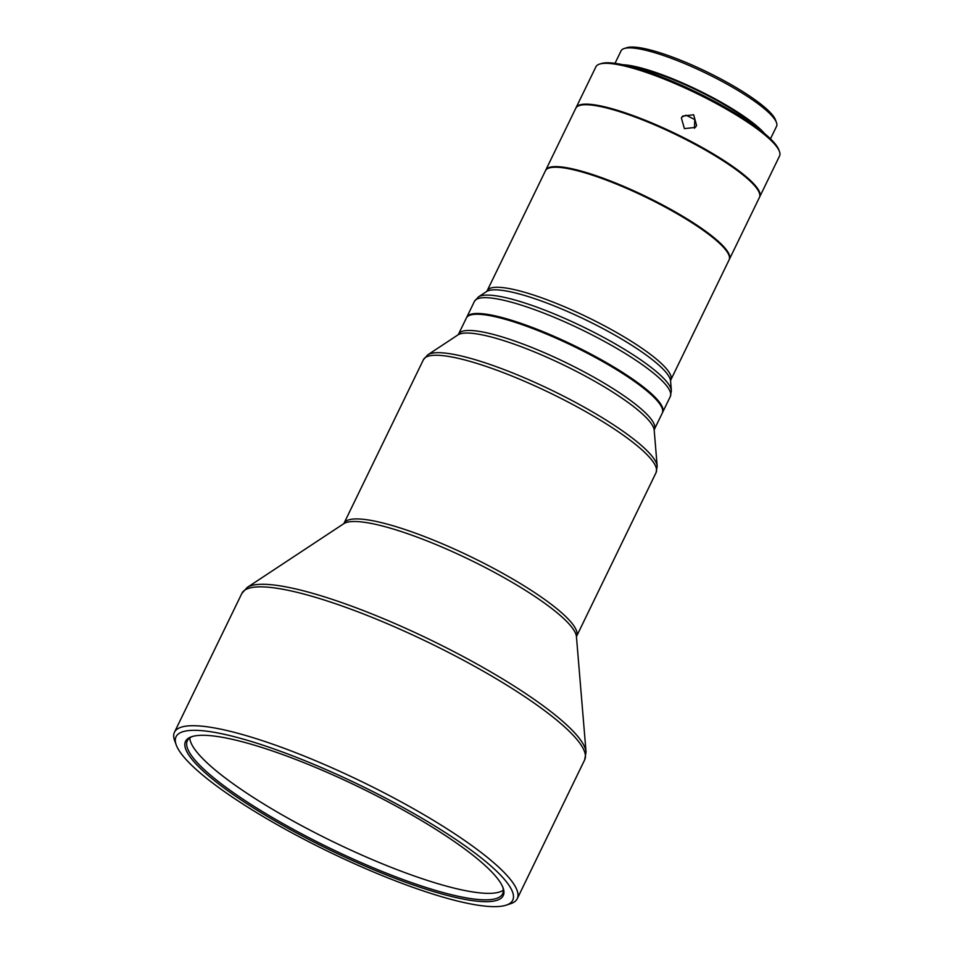<?xml version="1.0" encoding="UTF-8"?>
<svg xmlns="http://www.w3.org/2000/svg" width="954" height="954" viewBox="0 0 954 954"><rect width="100%" height="100%" fill="white"/><g stroke="black" fill="none" stroke-linecap="round" stroke-linejoin="round"><path stroke-width="1.43" d="M503.307 890.165A175.226 34.392 25.9 0 1 447.39 886.385A175.226 34.392 25.9 0 1 280.428 813.893A175.226 34.392 25.9 0 1 189.786 737.919M622.843 64.717A86.42 16.957 25.9 0 1 739.398 113.287A86.42 16.957 25.9 0 1 764.548 133.524M770.486 138.819L776.544 126.345A86.42 16.957 -154.1 0 0 776.461 122.529A86.42 16.957 -154.1 0 0 747.554 96.485A86.42 16.957 -154.1 0 0 624.119 48.559A86.42 16.957 -154.1 0 0 621.066 50.848L615.008 63.322M776.461 122.529L775.495 119.918A84.381 16.564 -154.1 0 0 747.28 94.494A84.381 16.564 -154.1 0 0 626.754 47.7L624.119 48.559M630.415 66.541A83.702 16.433 25.9 0 1 737.859 113.049A83.702 16.433 25.9 0 1 758.43 128.707M576.085 107.635L595.904 66.816A102.078 20.034 25.9 0 1 599.517 64.109L601.282 63.548A100.707 19.772 25.9 0 1 745.122 119.405A100.707 19.772 25.9 0 1 778.798 149.742L779.442 151.483A102.078 20.034 25.9 0 1 779.549 155.991L759.73 196.81A102.078 20.034 -154.1 0 0 725.493 161.536A102.078 20.034 -154.1 0 0 631.918 115.16A102.078 20.034 -154.1 0 0 576.085 107.635A102.078 20.034 -154.1 0 0 575.954 107.945M599.517 64.109A102.078 20.034 25.9 0 1 745.312 120.729A102.078 20.034 25.9 0 1 779.442 151.483M696.587 125.546L693.665 114.778L682.635 116.09L681.383 117.962L684.4 128.623L695.335 127.407L696.587 125.546M466.589 317.599A108.875 21.37 25.9 0 1 466.768 317.205A108.875 21.37 25.9 0 1 503.02 317.801A108.875 21.37 25.9 0 1 641.35 385.404A108.875 21.37 25.9 0 1 662.648 412.319A108.875 21.37 25.9 0 1 662.434 412.7M487.16 290.767L545.461 170.718A102.078 20.034 25.9 0 1 610.787 181.809A102.078 20.034 25.9 0 1 709.132 234.648A102.078 20.034 25.9 0 1 729.094 259.893L670.805 379.93A102.078 20.034 25.9 0 0 650.843 354.697A102.078 20.034 25.9 0 0 521.158 291.328A102.078 20.034 25.9 0 0 487.16 290.767L486.528 291.566A102.984 20.213 25.9 0 1 519.191 293.927A102.984 20.213 25.9 0 1 616.844 336.273A102.984 20.213 25.9 0 1 670.567 380.932L670.805 379.93M729.238 259.583A102.078 20.034 -154.1 0 0 729.393 259.285A102.078 20.034 -154.1 0 0 672.427 210.309A102.078 20.034 -154.1 0 0 565.853 167.582A102.078 20.034 -154.1 0 0 545.748 170.122A102.078 20.034 -154.1 0 0 545.616 170.42M729.393 259.285L759.444 197.406A102.078 20.034 -154.1 0 0 759.336 192.899A102.078 20.034 -154.1 0 0 725.624 162.418A102.078 20.034 -154.1 0 0 595.904 105.691A102.078 20.034 -154.1 0 0 579.412 105.524A102.078 20.034 -154.1 0 0 575.799 108.231L545.748 170.122M759.336 192.899L759.014 192.028A101.398 19.903 -154.1 0 0 725.529 161.751A101.398 19.903 -154.1 0 0 580.282 105.238L579.412 105.524M662.1 408.157A108.673 21.334 -154.1 0 0 662.064 408.026A108.673 21.334 -154.1 0 0 602.046 360.97A108.673 21.334 -154.1 0 0 502.841 318.493A108.673 21.334 -154.1 0 0 470.501 315.011A108.673 21.334 -154.1 0 0 470.37 315.058M502.639 318.576A108.875 21.37 -154.1 0 0 470.239 315.094A108.875 21.37 -154.1 0 0 466.387 317.98L458.504 334.198A108.875 21.37 -154.1 0 1 494.768 334.794A108.875 21.37 -154.1 0 1 603.107 382.53A108.875 21.37 -154.1 0 1 654.396 429.324L662.267 413.106A108.875 21.37 -154.1 0 0 662.159 408.288A108.875 21.37 -154.1 0 0 602.034 361.149A108.875 21.37 -154.1 0 0 502.639 318.576M506.109 905.179L510.509 903.748A190.538 37.397 -154.1 0 0 517.247 898.704A190.538 37.397 -154.1 0 0 479.981 851.6A190.538 37.397 -154.1 0 0 237.904 733.292A190.538 37.397 -154.1 0 0 174.451 732.255A190.538 37.397 -154.1 0 0 174.654 740.674L176.251 745.002A187.139 36.729 -154.1 0 0 212.647 783.007A187.139 36.729 -154.1 0 0 376.413 873.208A187.139 36.729 -154.1 0 0 506.109 905.179A187.139 36.729 -154.1 0 0 476.129 853.949A187.139 36.729 -154.1 0 0 279.784 751.025A187.139 36.729 -154.1 0 0 176.251 745.002M444.433 894.649A176.585 34.654 -154.1 0 0 503.056 887.816A176.585 34.654 -154.1 0 0 405.545 811.353A176.585 34.654 -154.1 0 0 244.355 742.319A176.585 34.654 -154.1 0 0 191.79 736.667A176.585 34.654 -154.1 0 0 254.968 808.873A176.585 34.654 -154.1 0 0 444.433 894.649M502.71 886.934A175.226 34.392 25.9 0 1 502.603 893.815A175.226 34.392 25.9 0 1 444.242 892.861A175.226 34.392 25.9 0 1 269.887 816.04A175.226 34.392 25.9 0 1 187.354 740.745A175.226 34.392 25.9 0 1 192.696 736.393M681.907 117.044L686.057 115.195L694.727 119.524L694.476 128.241M686.057 115.195A90.189 17.697 25.9 0 1 694.727 119.524M466.768 317.205L474.436 301.404A108.875 21.37 25.9 0 1 510.7 302.001A108.875 21.37 25.9 0 1 619.039 349.736A108.875 21.37 25.9 0 1 670.316 396.518L671.377 390.603A107.969 21.191 -154.1 0 0 615.056 343.774A107.969 21.191 -154.1 0 0 512.668 299.389A107.969 21.191 -154.1 0 0 478.431 296.921L486.528 291.566M654.396 429.324L654.182 430.159A109.793 21.548 -154.1 0 0 596.906 382.542A109.793 21.548 -154.1 0 0 492.801 337.406A109.793 21.548 -154.1 0 0 457.98 334.89L427.762 354.84L423.433 359.694A129.291 25.376 25.9 0 1 466.494 360.397A129.291 25.376 25.9 0 1 630.761 440.676A129.291 25.376 25.9 0 1 656.054 472.647L576.574 636.318A129.291 25.376 -154.1 0 0 551.293 604.347A129.291 25.376 -154.1 0 0 387.026 524.068A129.291 25.376 -154.1 0 0 343.965 523.364L423.433 359.694M654.182 430.159L657.187 466.244A128.385 25.198 -154.1 0 0 590.216 410.566A128.385 25.198 -154.1 0 0 468.474 357.798A128.385 25.198 -154.1 0 0 427.762 354.84M385.046 526.68A130.209 25.555 -154.1 0 0 343.762 523.686L247.169 587.473A189.619 37.218 -154.1 0 1 307.307 591.838A189.619 37.218 -154.1 0 1 487.124 669.791A189.619 37.218 -154.1 0 1 586.042 752.026L576.443 636.676A130.209 25.555 -154.1 0 0 508.518 580.211A130.209 25.555 -154.1 0 0 385.046 526.68M174.451 732.255L241.875 593.4A190.538 37.397 25.9 0 1 305.328 594.437A190.538 37.397 25.9 0 1 494.923 677.972A190.538 37.397 25.9 0 1 584.671 759.849L586.042 752.026M457.98 334.89L458.504 334.198M657.187 466.244L656.054 472.647M241.875 593.4L247.169 587.473M517.247 898.704L584.671 759.849M670.567 380.932L671.377 390.603M474.436 301.404L478.431 296.921M670.316 396.518L662.648 412.319"/></g></svg>
